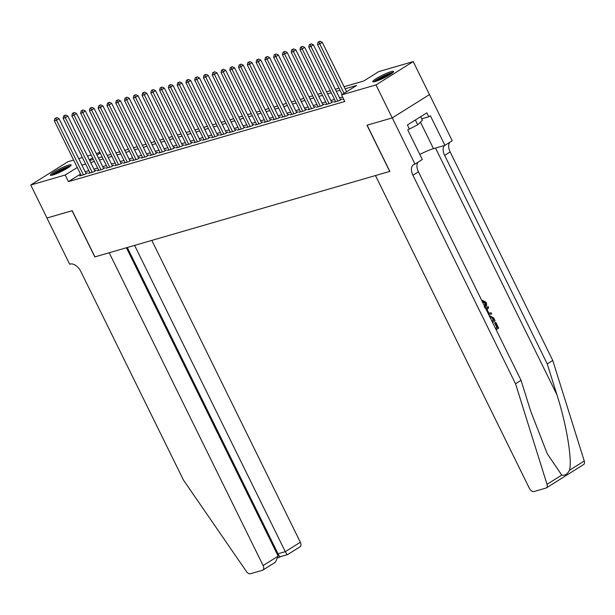 <?xml version="1.0" encoding="UTF-8"?>
<svg xmlns="http://www.w3.org/2000/svg" width="615" height="615" viewBox="0 0 615 615"><rect width="100%" height="100%" fill="white"/><g stroke="black" fill="none" stroke-linecap="round" stroke-linejoin="round"><path stroke-width="0.92" d="M375.35 81.48A11.577 1.561 153.8 0 1 372.813 81.672A11.577 1.561 153.8 0 1 379.224 76.867A11.577 1.561 153.8 0 1 391.048 71.648A11.577 1.561 153.8 0 1 393.585 71.448A11.577 1.561 153.8 0 1 387.173 76.252A11.577 1.561 153.8 0 1 375.35 81.48M52.921 174.96A11.577 1.561 153.8 0 1 50.376 175.16A11.577 1.561 153.8 0 1 56.795 170.355A11.577 1.561 153.8 0 1 68.619 165.135A11.577 1.561 153.8 0 1 71.156 164.935A11.577 1.561 153.8 0 1 64.744 169.74A11.577 1.561 153.8 0 1 52.921 174.96M392.27 117.896L367.132 125.183L389.864 171.377L375.481 175.552L529.392 488.348A4.451 2.675 -122.1 0 0 533.974 491.546L545.951 488.079A4.451 2.675 -122.1 0 0 546.366 487.895A4.451 2.675 -122.1 0 0 547.027 484.328L515.539 383.783L412.926 175.252A10.393 6.242 57.9 0 1 413.549 164.666A10.393 6.242 57.9 0 1 414.518 164.228L415.002 164.09L392.27 117.896L429.501 94.579L392.224 117.911L367.001 125.222L389.733 171.416L94.941 256.886L72.209 210.691L46.986 218.01L30.75 185.007L67.973 161.699L73.631 160.054M78.705 158.585L82.402 157.517M87.476 156.041L91.174 154.972M96.248 153.496L99.953 152.428M344.093 86.715L363.688 81.034L378.779 71.586L413.219 61.6L375.988 84.916L341.556 94.895L356.646 85.447L345.115 88.791M429.454 94.595L413.219 61.6M343.639 99.13L342.886 99.599L343.747 99.346M335.452 101.306L334.114 102.144L339.372 100.614L341.894 99.038L340.356 99.484M326.68 103.85L325.335 104.688L330.601 103.159L333.115 101.583L331.585 102.029M317.901 106.387L316.564 107.233L321.829 105.703L324.343 104.127L322.806 104.573M309.13 108.932L307.792 109.778L313.05 108.248L315.572 106.672L314.034 107.118M300.358 111.476L299.013 112.314L304.279 110.792L306.793 109.216L305.263 109.662M291.587 114.021L290.242 114.859L295.507 113.337L298.021 111.761L296.484 112.207M282.808 116.566L281.47 117.404L286.736 115.881L289.25 114.305L287.712 114.751M274.036 119.11L272.699 119.948L277.957 118.426L280.478 116.85L278.941 117.296M265.265 121.655L263.92 122.493L269.186 120.971L271.699 119.395L270.17 119.84M256.486 124.199L255.148 125.037L260.414 123.507L262.928 121.939L261.39 122.377M247.714 126.744L246.377 127.582L251.635 126.052L254.156 124.476L252.619 124.922M238.943 129.288L237.598 130.126L242.864 128.597L245.377 127.021L243.847 127.466M230.171 131.825L228.826 132.671L234.092 131.141L236.606 129.565L235.068 130.011M221.392 134.37L220.055 135.215L225.321 133.686L227.834 132.11L226.297 132.556M212.621 136.914L211.283 137.752L216.542 136.23L219.063 134.654L217.525 135.1M203.849 139.459L202.504 140.297L207.77 138.775L210.284 137.199L208.754 137.645M195.07 142.004L193.733 142.841L198.999 141.319L201.512 139.743L199.975 140.189M186.299 144.548L184.961 145.386L190.227 143.864L192.741 142.288L191.204 142.734M177.527 147.093L176.182 147.931L181.448 146.408L183.962 144.833L182.432 145.278M168.756 149.637L167.411 150.475L172.677 148.945L175.19 147.377L173.653 147.815M159.977 152.182L158.639 153.02L163.905 151.49L166.419 149.914L164.881 150.36M151.205 154.719L149.868 155.564L155.126 154.034L157.648 152.459L156.11 152.904M142.434 157.263L141.089 158.109L146.355 156.579L148.868 155.003L147.339 155.449M133.655 159.808L132.317 160.653L137.583 159.124L140.097 157.548L138.56 157.994M124.883 162.352L123.546 163.19L128.812 161.668L131.326 160.092L129.788 160.538M116.112 164.897L114.767 165.735L120.033 164.213L122.546 162.637L121.017 163.083M107.341 167.441L105.995 168.279L111.261 166.757L113.775 165.181L112.238 165.627M98.561 169.986L97.224 170.824L102.49 169.302L105.004 167.726L103.466 168.172M89.79 172.531L88.452 173.369L93.711 171.846L96.232 170.27L94.695 170.716M80.519 174.06L68.434 181.625L344.8 101.498L341.556 94.895M342.617 97.055L339.588 97.931M334.514 99.399L330.816 100.476M325.742 101.944L322.045 103.02M316.971 104.489L313.266 105.565M308.2 107.033L304.494 108.109M299.42 109.578L295.723 110.654M290.649 112.122L286.951 113.191M281.878 114.667L278.172 115.735M273.098 117.211L269.401 118.28M264.327 119.756L260.629 120.824M255.556 122.293L251.85 123.369M246.784 124.837L243.079 125.914M238.005 127.382L234.307 128.458M229.234 129.926L225.536 131.003M220.462 132.471L216.757 133.547M211.683 135.016L207.985 136.092M202.912 137.56L199.214 138.629M194.14 140.105L190.435 141.173M185.369 142.649L181.663 143.718M176.59 145.194L172.892 146.262M167.818 147.731L164.12 148.807M159.047 150.275L155.341 151.352M150.268 152.82L146.57 153.896M141.496 155.364L137.798 156.441M132.725 157.909L129.019 158.985M123.953 160.454L120.248 161.53M115.174 162.998L111.476 164.067M106.403 165.543L102.705 166.611M97.631 168.087L93.926 169.156M88.852 170.632L85.154 171.7M81.019 175.075L79.673 175.913L84.939 174.383L87.453 172.807L85.923 173.253M392.224 117.911L375.988 84.916M68.434 181.625L65.19 175.029L30.75 185.007M77.267 167.457L65.19 175.029M340.041 90.259L336.344 91.335M331.27 92.803L327.572 93.88M322.498 95.348L318.793 96.417M313.719 97.893L310.022 98.961M304.948 100.437L301.25 101.506M296.176 102.982L292.471 104.05M287.405 105.519L283.7 106.595M278.626 108.063L274.928 109.139M269.854 110.608L266.157 111.684M261.083 113.152L257.377 114.229M252.304 115.697L248.606 116.773M243.532 118.241L239.835 119.318M234.761 120.786L231.056 121.855M225.989 123.331L222.284 124.399M217.21 125.875L213.513 126.944M208.439 128.42L204.741 129.488M199.667 130.957L195.962 132.033M190.888 133.501L187.191 134.577M182.117 136.046L178.419 137.122M173.345 138.59L169.64 139.667M164.574 141.135L160.869 142.211M155.795 143.679L152.097 144.756M147.023 146.224L143.326 147.293M138.252 148.769L134.547 149.837M129.473 151.313L125.775 152.382M120.701 153.858L117.004 154.926M111.93 156.394L108.225 157.471M103.159 158.939L99.453 160.015M94.379 161.484L90.682 162.56M85.608 164.028L81.91 165.104M89.659 160.484L93.365 159.416M98.438 157.94L102.136 156.871M107.21 155.395L110.908 154.327M115.981 152.851L119.679 151.782M124.753 150.314L128.458 149.237M133.532 147.769L137.23 146.693M142.303 145.225L146.001 144.148M151.075 142.68L154.78 141.604M159.846 140.135L163.552 139.059M168.625 137.591L172.323 136.515M177.397 135.046L181.094 133.978M186.168 132.502L189.874 131.433M194.947 129.957L198.645 128.889M203.719 127.413L207.416 126.344M212.49 124.876L216.196 123.799M221.262 122.331L224.967 121.255M230.041 119.787L233.738 118.71M238.812 117.242L242.51 116.166M247.584 114.697L251.289 113.621M256.363 112.153L260.06 111.077M265.134 109.608L268.832 108.54M273.906 107.064L277.611 105.995M282.677 104.519L286.382 103.451M291.456 101.975L295.154 100.906M300.228 99.438L303.925 98.362M308.999 96.893L312.704 95.817M317.778 94.349L321.476 93.272M326.55 91.804L330.247 90.728M335.321 89.26L339.026 88.183M100.26 153.058L97.032 155.08M92.596 157.855L89.367 159.885M86.115 173.653L59.032 118.618L56.519 120.194L83.402 174.829M55.773 118.195L56.78 117.565L54.896 118.449L55.773 118.195L56.519 120.194L54.328 120.824L81.211 175.467M59.032 118.618L56.78 117.565M54.896 118.449L54.328 120.824M52.421 175.098A10.017 1.353 153.8 0 1 64.206 168.279A10.017 1.353 153.8 0 1 69.864 166.519M68.057 167.78A9.279 1.253 -26.2 0 0 64.314 169.148A9.279 1.253 -26.2 0 0 54.527 174.437M70.617 165.873A11.508 1.553 -26.2 0 0 64.644 167.857A11.508 1.553 -26.2 0 0 51.445 175.306M374.85 81.618A10.017 1.353 153.8 0 1 386.635 74.792A10.017 1.353 153.8 0 1 392.293 73.031M390.487 74.292A9.279 1.253 -26.2 0 0 386.75 75.66A9.279 1.253 -26.2 0 0 376.957 80.957M393.046 72.386A11.508 1.553 -26.2 0 0 387.073 74.377A11.508 1.553 -26.2 0 0 373.882 81.818M420.66 116.689L422.413 120.24L417.739 124.76L408.314 129.604M415.394 119.994L417.739 124.76M46.978 217.994L72.078 210.73L94.81 256.924L109.201 252.757L263.112 565.554L278.157 556.137L126.421 247.76M278.157 556.137L275.382 562.248L262.843 570.097A4.451 2.675 -122.1 0 1 262.428 570.282L250.459 573.749A4.451 2.675 -122.1 0 1 246.415 571.481L183.454 480.069L80.842 271.53A10.393 6.242 -122.1 0 0 70.156 264.073L69.672 264.212L46.94 218.018M134.593 245.393L285.299 551.663L300.343 542.238A4.451 2.675 57.9 0 1 300.074 546.781L287.543 554.63L280.256 556.736M151.813 240.396L300.343 542.238M262.843 570.097A4.451 2.675 -122.1 0 0 263.112 565.554M127.313 247.499L278.018 553.769L285.299 551.663C286.498 553.977 287.274 554.922 287.636 554.492M280.355 556.606C279.994 557.036 279.218 556.091 278.018 553.769L277.234 554.261M495.605 328.633L497.443 327.48L495.144 322.814L495.844 322.375L495.452 322.491A19.334 2.606 -26.2 0 0 494.629 322.967L496.92 327.634A19.334 2.606 -26.2 0 0 495.521 328.464M484.182 306.839C485.642 306.047 486.058 304.717 485.427 302.857L482.821 301.581L482.468 300.335L481.845 300.681M482.145 301.773L484.92 303.003L484.974 305.501M515.539 383.783L521.043 380.331L530.699 411.166L547.235 453.724L561.749 475.103C564.739 475.849 567.33 474.219 569.528 470.229C572.365 459.689 566.407 424.043 556.906 394.745L547.25 363.919L444.637 155.387A10.393 6.242 57.9 0 1 444.453 145.486M488.61 314.419L491.731 314.019L488.541 314.288M486.127 309.383L488.018 306.47L485.896 308.907M547.25 363.919L552.762 360.467L450.149 151.936A10.393 6.242 57.9 0 1 449.696 142.365M417.977 162.229A10.393 6.242 57.9 0 0 418.431 171.8L521.043 380.331M569.528 470.229L584.25 461.012L552.762 360.467M415.002 164.09L422.297 159.523L407.745 129.957L409.359 128.95L407.407 124.991L426.825 112.829L428.778 116.788L430.385 115.781L444.929 145.348L452.225 140.774L429.501 94.579M419.791 154.427A16.697 2.252 153.8 0 1 433.483 148.661L444.929 145.348M584.25 461.012A4.451 2.675 57.9 0 1 583.589 464.579L546.366 487.895M421.721 118.833L428.778 116.788M482.821 301.581L482.36 301.711M485.427 302.857L484.92 303.003M482.468 300.335L486.073 302.311C487.103 304.848 486.657 306.724 484.735 307.954M488.018 306.47L488.602 307.654L487.188 309.722L488.848 313.096L491.147 312.835L491.731 314.019M489.379 315.979L489.894 315.779L493.699 318.017L495.09 320.853L492.561 322.445M492.008 321.322L493.845 320.177L493.046 318.539L491.7 316.94L489.924 317.094M493.845 320.177L493.33 320.323A19.334 2.606 -26.2 0 0 491.923 321.153M493.046 318.539L492.523 318.693L493.33 320.323M491.7 316.94L491.116 317.109L492.523 318.693M495.844 322.375L498.688 328.164L496.151 329.755M495.144 322.814L494.629 322.967M497.443 327.48L496.92 327.634M94.887 171.108L67.804 116.074L65.29 117.65L92.181 172.285M64.544 115.651L65.551 115.02L63.668 115.904L64.544 115.651L65.29 117.65L63.099 118.28L89.982 172.923M67.804 116.074L65.551 115.02M63.668 115.904L63.099 118.28M103.658 168.564L76.583 113.529L74.061 115.105L100.952 169.748M73.316 113.106L74.323 112.476L72.439 113.36L73.316 113.106L74.061 115.105L71.87 115.735L98.761 170.378M76.583 113.529L74.323 112.476M72.439 113.36L71.87 115.735M112.437 166.019L85.354 110.984L82.841 112.56L109.724 167.203M82.087 110.562L83.094 109.931L81.211 110.815L82.087 110.562L82.841 112.56L80.642 113.198L107.533 167.834M85.354 110.984L83.094 109.931M81.211 110.815L80.642 113.198M121.209 163.475L94.126 108.44L91.612 110.016L118.503 164.659M90.866 108.017L91.873 107.387L89.99 108.271L90.866 108.017L91.612 110.016L89.421 110.654L116.304 165.289M94.126 108.44L91.873 107.387M89.99 108.271L89.421 110.654M129.98 160.93L102.905 105.895L100.383 107.471L127.274 162.114M99.638 105.472L100.645 104.842L98.761 105.726L99.638 105.472L100.383 107.471L98.192 108.109L125.076 162.752M102.905 105.895L100.645 104.842M98.761 105.726L98.192 108.109M138.759 158.386L111.676 103.351L109.163 104.927L136.046 159.569M108.409 102.928L109.416 102.298L107.533 103.182L108.409 102.928L109.163 104.927L106.964 105.565L133.855 160.208M111.676 103.351L109.416 102.298M107.533 103.182L106.964 105.565M147.531 155.841L120.448 100.806L117.934 102.382L144.817 157.025M117.188 100.383L118.195 99.753L116.312 100.637L117.188 100.383L117.934 102.382L115.743 103.02L142.626 157.663M120.448 100.806L118.195 99.753M116.312 100.637L115.743 103.02M156.302 153.304L129.219 98.262L126.705 99.838L153.596 154.48M125.96 97.839L126.967 97.208L125.083 98.1L125.96 97.839L126.705 99.838L124.514 100.476L151.398 155.118M129.219 98.262L126.967 97.208M125.083 98.1L124.514 100.476M165.074 150.76L137.998 95.717L135.477 97.293L162.368 151.936M134.731 95.302L135.738 94.672L133.855 95.556L134.731 95.302L135.477 97.293L133.286 97.931L160.177 152.574M137.998 95.717L135.738 94.672M133.855 95.556L133.286 97.931M173.853 148.215L146.77 93.18L144.256 94.756L171.139 149.391M143.503 92.757L144.51 92.127L142.626 93.011L143.503 92.757L144.256 94.756L142.057 95.386L168.948 150.029M146.77 93.18L144.51 92.127M142.626 93.011L142.057 95.386M182.624 145.67L155.541 90.636L153.027 92.212L179.918 146.847M152.282 90.213L153.289 89.582L151.405 90.467L152.282 90.213L153.027 92.212L150.836 92.842L177.72 147.485M155.541 90.636L153.289 89.582M151.405 90.467L150.836 92.842M191.396 143.126L164.313 88.091L161.799 89.667L188.69 144.31M161.053 87.668L162.06 87.038L160.177 87.922L161.053 87.668L161.799 89.667L159.608 90.297L186.491 144.94M164.313 88.091L162.06 87.038M160.177 87.922L159.608 90.297M200.175 140.581L173.092 85.547L170.578 87.122L197.461 141.765M169.825 85.124L170.832 84.493L168.948 85.377L169.825 85.124L170.578 87.122L168.379 87.761L195.27 142.396M173.092 85.547L170.832 84.493M168.948 85.377L168.379 87.761M208.946 138.037L181.863 83.002L179.349 84.578L206.233 139.221M178.604 82.579L179.603 81.949L177.72 82.833L178.604 82.579L179.349 84.578L177.158 85.216L204.042 139.851M181.863 83.002L179.603 81.949M177.72 82.833L177.158 85.216M217.718 135.492L190.635 80.457L188.121 82.033L215.012 136.676M187.375 80.035L188.382 79.404L186.499 80.288L187.375 80.035L188.121 82.033L185.93 82.671L212.813 137.314M190.635 80.457L188.382 79.404M186.499 80.288L185.93 82.671M226.489 132.948L199.414 77.913L196.892 79.489L223.783 134.131M196.147 77.49L197.154 76.86L195.27 77.744L196.147 77.49L196.892 79.489L194.701 80.127L221.592 134.77M199.414 77.913L197.154 76.86M195.27 77.744L194.701 80.127M235.268 130.403L208.185 75.368L205.671 76.944L232.555 131.587M204.918 74.945L205.925 74.315L204.042 75.199L204.918 74.945L205.671 76.944L203.473 77.582L230.364 132.225M208.185 75.368L205.925 74.315M204.042 75.199L203.473 77.582M244.04 127.866L216.957 72.824L214.443 74.4L241.326 129.042M213.697 72.401L214.704 71.778L212.821 72.662L213.697 72.401L214.443 74.4L212.252 75.038L239.135 129.68M216.957 72.824L214.704 71.778M212.821 72.662L212.252 75.038M252.811 125.322L225.728 70.287L223.214 71.855L250.105 126.498M222.469 69.864L223.476 69.234L221.592 70.118L222.469 69.864L223.214 71.855L221.023 72.493L247.907 127.136M225.728 70.287L223.476 69.234M221.592 70.118L221.023 72.493M261.59 122.777L234.507 67.742L231.993 69.318L258.877 123.953M231.24 67.319L232.247 66.689L230.364 67.573L231.24 67.319L231.993 69.318L229.795 69.949L256.686 124.591M234.507 67.742L232.247 66.689M230.364 67.573L229.795 69.949M270.362 120.233L243.279 65.198L240.765 66.774L267.648 121.409M240.019 64.775L241.018 64.145L239.135 65.029L240.019 64.775L240.765 66.774L238.574 67.404L265.457 122.047M243.279 65.198L241.018 64.145M239.135 65.029L238.574 67.404M279.133 117.688L252.05 62.653L249.536 64.229L276.427 118.872M248.791 62.23L249.798 61.6L247.914 62.484L248.791 62.23L249.536 64.229L247.345 64.859L274.229 119.502M252.05 62.653L249.798 61.6M247.914 62.484L247.345 64.859M287.905 115.143L260.829 60.109L258.308 61.684L285.199 116.327M257.562 59.686L258.569 59.055L256.686 59.939L257.562 59.686L258.308 61.684L256.117 62.323L283.008 116.958M260.829 60.109L258.569 59.055M256.686 59.939L256.117 62.323M296.684 112.599L269.601 57.564L267.087 59.14L293.97 113.783M266.333 57.141L267.341 56.511L265.457 57.395L266.333 57.141L267.087 59.14L264.888 59.778L291.779 114.413M269.601 57.564L267.341 56.511M265.457 57.395L264.888 59.778M305.455 110.054L278.372 55.019L275.858 56.595L302.741 111.238M275.113 54.597L276.12 53.966L274.236 54.85L275.113 54.597L275.858 56.595L273.667 57.233L300.55 111.876M278.372 55.019L276.12 53.966M274.236 54.85L273.667 57.233M314.227 107.51L287.144 52.475L284.63 54.051L311.521 108.694M283.884 52.052L284.891 51.422L283.008 52.306L283.884 52.052L284.63 54.051L282.439 54.689L309.322 109.332M287.144 52.475L284.891 51.422M283.008 52.306L282.439 54.689M322.998 104.965L295.923 49.93L293.409 51.506L320.292 106.149M292.655 49.508L293.663 48.877L291.779 49.761L292.655 49.508L293.409 51.506L291.21 52.144L318.101 106.787M295.923 49.93L293.663 48.877M291.779 49.761L291.21 52.144M331.777 102.428L304.694 47.386L302.18 48.962L329.063 103.604M301.435 46.963L302.434 46.34L300.55 47.224L301.435 46.963L302.18 48.962L299.989 49.6L326.873 104.243M304.694 47.386L302.434 46.34M300.55 47.224L299.989 49.6M340.549 99.884L313.466 44.849L310.952 46.417L337.843 101.06M310.206 44.426L311.213 43.796L309.33 44.68L310.206 44.426L310.952 46.417L308.761 47.055L335.644 101.698M313.466 44.849L311.213 43.796M309.33 44.68L308.761 47.055M346.576 91.75L322.245 42.304L319.723 43.88L344.062 93.326M318.977 41.882L319.985 41.251L318.101 42.135L318.977 41.882L319.723 43.88L317.532 44.511L342.148 94.525M322.245 42.304L319.985 41.251M318.101 42.135L317.532 44.511M556.906 394.745L435.528 148.069M444.637 155.387L450.149 151.936M418.431 171.8L412.926 175.252M547.027 484.328L561.749 475.103M420.437 122.154L433.483 148.661M278.472 557.859L280.24 556.752M489.225 315.972L489.894 315.779"/></g></svg>
